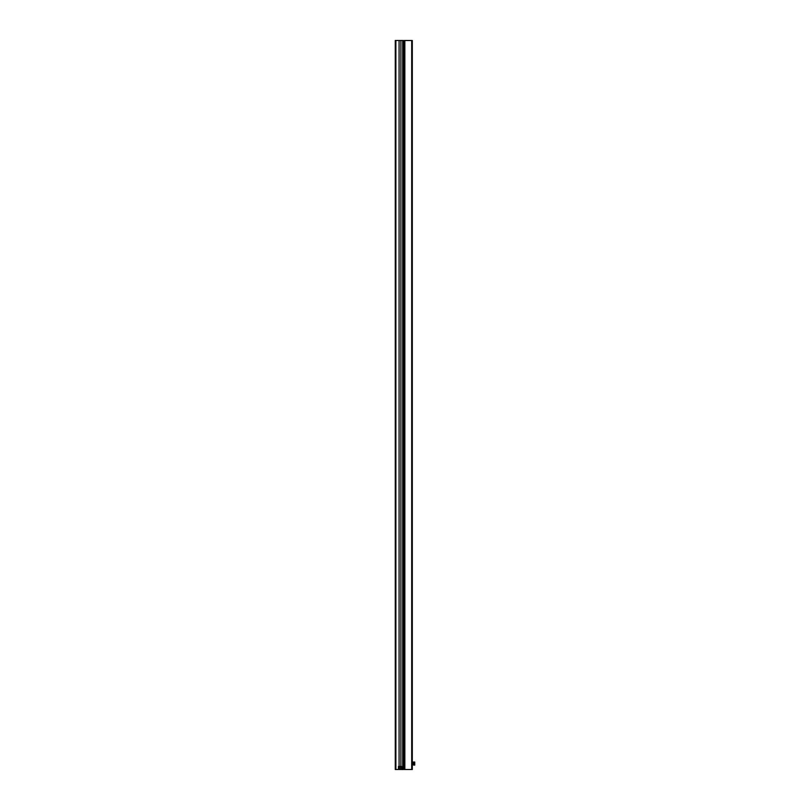 <?xml version="1.0" encoding="UTF-8"?>
<svg xmlns="http://www.w3.org/2000/svg" width="810" height="810" viewBox="0 0 810 810"><rect width="100%" height="100%" fill="white"/><g stroke="black" fill="none" stroke-linecap="round" stroke-linejoin="round"><path stroke-width="1.21" d="M411.693 769.5L412.3 769.5L412.3 40.51L411.693 40.51L411.693 769.5L404.241 769.5L404.241 40.51L411.693 40.51M404.241 757.796L404.241 769.348M403.998 767.252L404.089 767.839M404.089 759.01L404.089 759.78M403.36 759.112A0.607 0.607 0 0 1 403.603 759.598L403.603 767.546A0.607 0.607 0 0 1 403.36 768.032A3.645 3.645 0 0 1 403.329 768.052L403.329 769.5L395.27 769.5L403.329 769.5L403.329 40.5L403.329 759.091A3.645 3.645 0 0 1 403.36 759.112L403.36 768.032M403.603 766.27L404.089 761.339M413.576 765.096L413.211 762.048L414.73 762.048L414.73 765.096L413.576 765.096L413.576 762.048M403.208 769.5L398.307 769.5L403.208 769.5M400.899 766.452L400.899 40.5L403.329 40.5L403.329 769.49M400.899 40.5L399.077 40.5L399.077 766.452M395.27 769.5L398.459 769.49L395.27 769.5L395.27 40.5L399.077 40.5M395.422 769.5L396.637 769.5L395.422 769.5M403.572 48.377L403.481 47.79M403.481 56.619L403.481 55.86M404.241 56.538L404.21 56.518A0.607 0.607 180 0 1 403.967 56.032L403.967 49.359M403.967 54.756L404.21 47.598A0.607 0.607 -0 0 0 403.967 48.084L404.241 47.577M403.522 49.774L403.522 54.341L403.967 49.774M400.727 767.971A0.749 0.749 180 0 1 399.988 768.72A0.749 0.749 180 0 1 399.239 767.971A0.749 0.749 180 0 1 399.988 767.222A0.749 0.749 180 0 1 400.727 767.971A0.749 0.749 180 0 0 399.988 767.222A0.749 0.749 180 0 0 399.239 767.971M401.507 769.49L401.507 766.452L398.459 766.452L398.459 769.49L401.507 769.49L398.459 769.49M404.848 40.51L404.848 769.5M402.722 40.5L402.722 769.49M395.877 40.5L395.877 769.49"/></g></svg>
